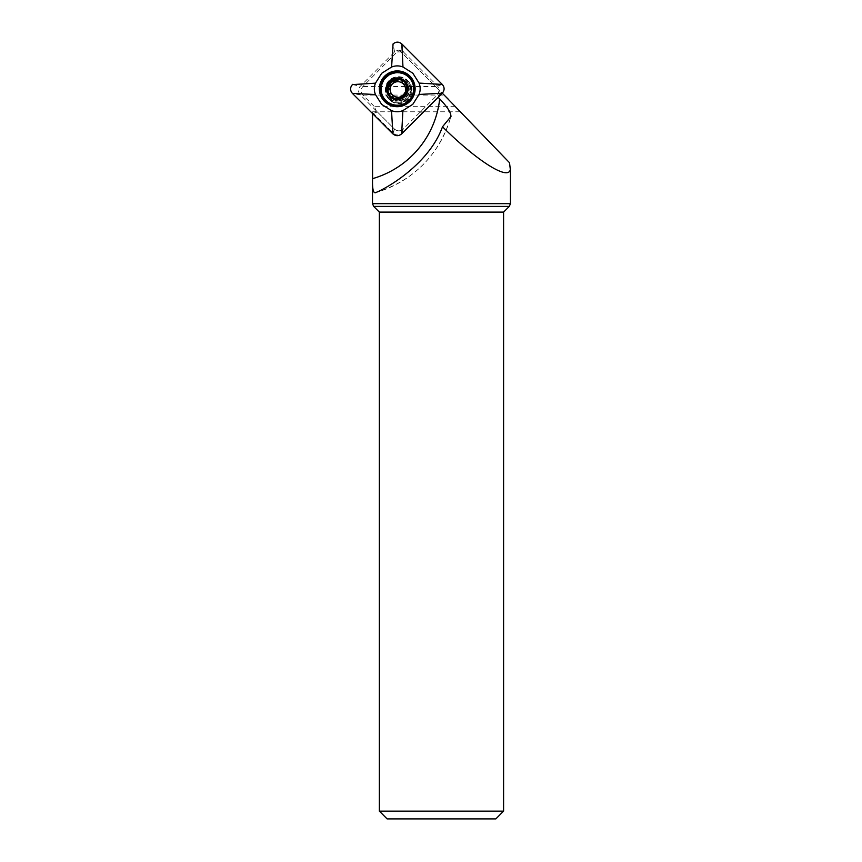 <?xml version="1.0" encoding="UTF-8"?>
<svg xmlns="http://www.w3.org/2000/svg" width="862" height="862" viewBox="0 0 862 862"><rect width="100%" height="100%" fill="white"/><g stroke="black" fill="none" stroke-linecap="round" stroke-linejoin="round"><path stroke-width="0.65" stroke-dasharray="4.31 3.23" d="M455.158 106.317L374.119 106.317L376.295 110.875L372.664 111.78L372.513 112.534L393.115 133.136C396.035 135.539 398.955 135.528 401.886 133.125L438.176 97.32M374.119 106.317L362.891 95.079C360.564 92.256 360.564 89.4 362.88 86.523L397.123 51.925L399.515 50.427L448.574 99.486M399.515 50.427L439.394 90.316L439.415 94.163L437.939 97.072M439.415 94.163L442.292 93.204L439.394 90.316M375.498 192.668A108.741 108.332 -45 0 0 450.88 116.607M495.833 818.9L387.124 818.9M503.591 212.106L379.355 212.106M503.591 811.131L379.355 811.131M439.297 90.208L437.476 94.798L403.244 129.031L401.886 133.125M393.115 133.136L394.473 129.052L360.37 94.949C357.967 92.029 357.978 89.109 360.381 86.178L394.613 51.946C397.544 49.533 400.474 49.533 403.394 51.925L437.497 86.028C439.889 88.948 439.889 91.878 437.476 94.798L403.244 129.031C400.313 131.444 397.393 131.455 394.473 129.052L376.295 110.875M387.297 90.488A11.648 11.605 -45 0 0 407.133 98.699A11.648 11.605 -45 0 0 394.516 79.746A11.648 11.605 -45 0 0 387.297 90.488M409.256 77.742A16.313 16.249 -45 0 0 386.23 77.785A16.313 16.249 -45 0 0 386.187 100.811M391.413 97.805L391.186 97.568A10.484 10.452 135 0 1 391.208 82.774A10.484 10.452 135 0 1 406.013 82.741A10.484 10.452 135 0 1 405.98 97.546A10.484 10.452 135 0 1 391.186 97.568C399.849 107.61 416.195 91.447 406.013 82.741L406.239 82.967A10.484 10.452 -45 0 0 391.434 83A10.484 10.452 -45 0 0 391.413 97.805A10.484 10.452 -45 0 0 406.217 97.772A10.484 10.452 -45 0 0 406.239 82.967M390.626 98.667A11.648 11.605 -45 0 0 407.079 98.634A11.648 11.605 -45 0 0 394.451 79.692A11.648 11.605 -45 0 0 390.626 98.667L390.691 98.731M404.72 92.848A7.726 7.693 -45 0 0 405.28 91.383L405.743 93.98C405.679 96.124 404.569 97.234 402.425 97.309L399.817 96.846A7.726 7.693 135 0 1 397.716 97.104M406.336 84.929L406.648 85.166C407.898 87.213 407.952 88.614 406.81 89.368L405.28 91.383A7.726 7.693 -45 0 0 405.549 89.271M397.253 97.805L397.813 98.365L399.817 96.846A7.726 7.693 -45 0 0 401.293 96.275M406.81 89.368L406.25 88.808M401.724 80.306L403.297 83.937M402.328 81.61L401.767 81.05M392.372 94.863L389.495 93.333M390.055 93.893L388.751 93.279M397.813 98.365C397.059 99.507 395.658 99.453 393.611 98.203L393.374 97.902M389.624 81.19A13.21 13.156 -45 0 0 389.592 99.83A13.21 13.156 -45 0 0 408.232 99.787A13.21 13.156 -45 0 0 408.265 81.157A13.21 13.156 -45 0 0 389.624 81.19M360.37 94.949L352.386 93.376M392.878 133.869L394.473 129.052C397.393 131.455 400.313 131.444 403.244 129.031L401.649 133.847M352.396 84.605L360.381 86.178M394.613 51.946L393.05 43.962M401.821 43.94L403.394 51.925M437.497 86.028L442.303 84.433M362.891 95.079L444.167 95.079M435.612 86.523L362.88 86.523M397.123 51.925L401.013 51.925M372.664 111.78L460.427 111.78M510.444 203.647L372.503 203.647M373.645 206.395L509.313 206.395M420.354 111.92L421.723 113.288M377.416 111.995L373.354 113.375M389.236 98.559A12.564 12.521 -45 0 0 410.226 92.902A12.564 12.521 -45 0 0 394.893 77.569A12.564 12.521 -45 0 0 389.236 98.559M405.485 93.764L404.935 93.204M406.659 89.411L406.11 88.861M402.209 97.05L401.649 96.49M397.856 98.225L397.296 97.665M402.295 81.761L401.735 81.211M390.206 93.85L389.646 93.301M399.86 106.5A17.563 17.499 -45 0 0 414.945 91.415M394.667 72.882A16.701 16.637 -45 0 0 381.316 86.232M389.01 80.565A13.21 13.156 -45 0 0 388.967 99.205A13.21 13.156 -45 0 0 407.607 99.173A13.21 13.156 -45 0 0 407.64 80.532A13.21 13.156 -45 0 0 389.01 80.565M375.067 192.862C413.879 180.686 439.211 155.138 451.052 116.219M405.743 93.98L405.183 93.419M402.425 97.309L401.864 96.738M406.067 84.584L406.648 85.166M401.487 80.015L402.069 80.597M392.684 80.92L393.255 81.491M389.365 84.25L389.926 84.81M388.45 93.042L389.031 93.624M393.029 97.621L393.611 98.203M399.72 106.522L399.99 106.479C408.265 104.798 413.243 99.83 414.924 91.555L414.967 91.286M389.592 99.83L388.967 99.205C394.699 104.27 400.895 104.248 407.564 99.13C412.693 92.6 412.715 86.405 407.64 80.532L408.265 81.157"/><path stroke-width="1.29" d="M372.513 113.504L372.578 178.649C372.244 188.562 373.214 193.239 375.498 192.668L375.067 192.862M451.052 116.219L450.88 116.607C451.257 112.997 447.529 107.082 439.685 98.882L438.176 97.32M509.517 162.724L444.975 95.887L509.517 162.724L510.315 169.372C508.795 181.052 477.451 161.366 442.497 126.789C429.308 163.597 387.318 188.131 375.498 192.668M444.975 95.887L442.292 93.204L419.04 94.454L412.779 104.345L402.888 110.605C399.095 112.092 395.313 112.103 391.52 110.627L381.661 104.399L375.433 94.529C373.957 90.747 373.968 86.954 375.455 83.172L381.715 73.281L391.607 67.02C395.399 65.523 399.192 65.523 402.974 66.999L412.844 73.216L419.061 83.086C420.537 86.868 420.537 90.661 419.04 94.454M450.88 116.607L442.497 126.789M503.591 811.131L379.355 811.131L387.124 818.9L495.833 818.9L503.591 811.131L503.591 212.106L509.313 206.395L373.645 206.395L372.503 203.647L510.444 203.647L510.444 167.885M379.355 811.131L379.355 212.106L503.591 212.106M405.549 89.271A7.726 7.693 -45 0 0 403.297 83.937L405.474 84.939L405.065 84.347L405.743 84.336L406.896 86.189L404.289 95.854A10.01 9.978 135 0 1 387.577 91.404A10.01 9.978 135 0 1 399.849 79.142A10.01 9.978 135 0 1 404.289 95.854L394.634 98.462L392.792 97.32L392.372 94.863A7.726 7.693 135 0 0 397.716 97.104M389.549 96.49A10.872 10.829 -45 0 0 407.715 91.587A10.872 10.829 -45 0 0 394.451 78.323A10.872 10.829 -45 0 0 389.549 96.49M385.831 100.455A16.313 16.249 -45 0 0 408.857 100.412A16.313 16.249 -45 0 0 408.9 77.386A16.313 16.249 -45 0 0 385.874 77.429A16.313 16.249 -45 0 0 385.831 100.455L386.187 100.811A16.313 16.249 -45 0 0 409.213 100.768A16.313 16.249 -45 0 0 409.256 77.742L408.9 77.386M405.065 84.347L402.78 83.42L401.714 80.306L399.849 79.142L390.184 81.75L387.577 91.404L388.762 93.29L391.854 94.346M402.78 83.42L403.297 83.937A7.726 7.693 -45 0 0 390.4 87.418A7.726 7.693 -45 0 0 392.372 94.863L392.824 96.469M401.293 96.275A7.726 7.693 -45 0 0 404.72 92.848M405.625 84.907L406.336 84.929M392.803 81.082L395.852 81.955L397.824 80.575L397.307 79.864M397.867 80.425C398.395 79.369 399.688 79.326 401.724 80.306M388.751 93.279C387.771 91.243 387.814 89.96 388.87 89.422L390.4 87.418L389.516 84.357M389.818 84.659C390.044 82.687 391.132 81.599 393.104 81.384M388.87 89.422L388.299 88.861M393.374 97.902L392.781 96.619M409.924 76.136A17.93 17.865 135 0 1 399.72 106.522A17.93 17.865 135 0 1 384.624 76.179A17.93 17.865 135 0 1 409.924 76.136M375.433 94.529L352.386 93.376L392.878 133.869L391.52 110.627M352.386 93.376C349.983 90.456 349.994 87.536 352.396 84.605L375.455 83.172M391.607 67.02L393.05 43.962C396.121 41.473 399.138 41.548 402.069 44.199L442.303 84.433C444.781 87.504 444.695 90.51 442.034 93.462L401.649 133.847C398.567 136.336 395.561 136.261 392.619 133.621L352.386 93.376C349.907 90.305 350.004 87.299 352.655 84.347L352.396 84.605M393.05 43.962C395.97 41.548 398.901 41.548 401.821 43.94L402.974 66.999M419.061 83.086L442.303 84.433L401.821 43.94M442.303 84.433C444.706 87.353 444.695 90.273 442.292 93.204L401.649 133.847L402.888 110.605M401.649 133.847C398.718 136.261 395.798 136.261 392.878 133.869M439.685 98.882A93.215 92.859 135 0 1 372.578 178.649M448.66 99.583L445.061 95.984M405.474 84.939L404.914 84.39M393.471 81.75L392.91 81.19M397.824 80.575L397.263 80.015M389.01 89.379L388.46 88.818M390.184 85.026L389.635 84.476M414.945 91.415A17.563 17.499 -45 0 0 385.195 76.75A17.563 17.499 -45 0 0 399.86 106.5M381.316 86.232A16.701 16.637 -45 0 0 396.639 105.907A16.701 16.637 -45 0 0 414.342 88.204A16.701 16.637 -45 0 0 394.667 72.882M372.503 203.647L372.503 127.49M379.355 212.106L373.645 206.395M509.313 206.395L510.444 203.647"/></g></svg>
